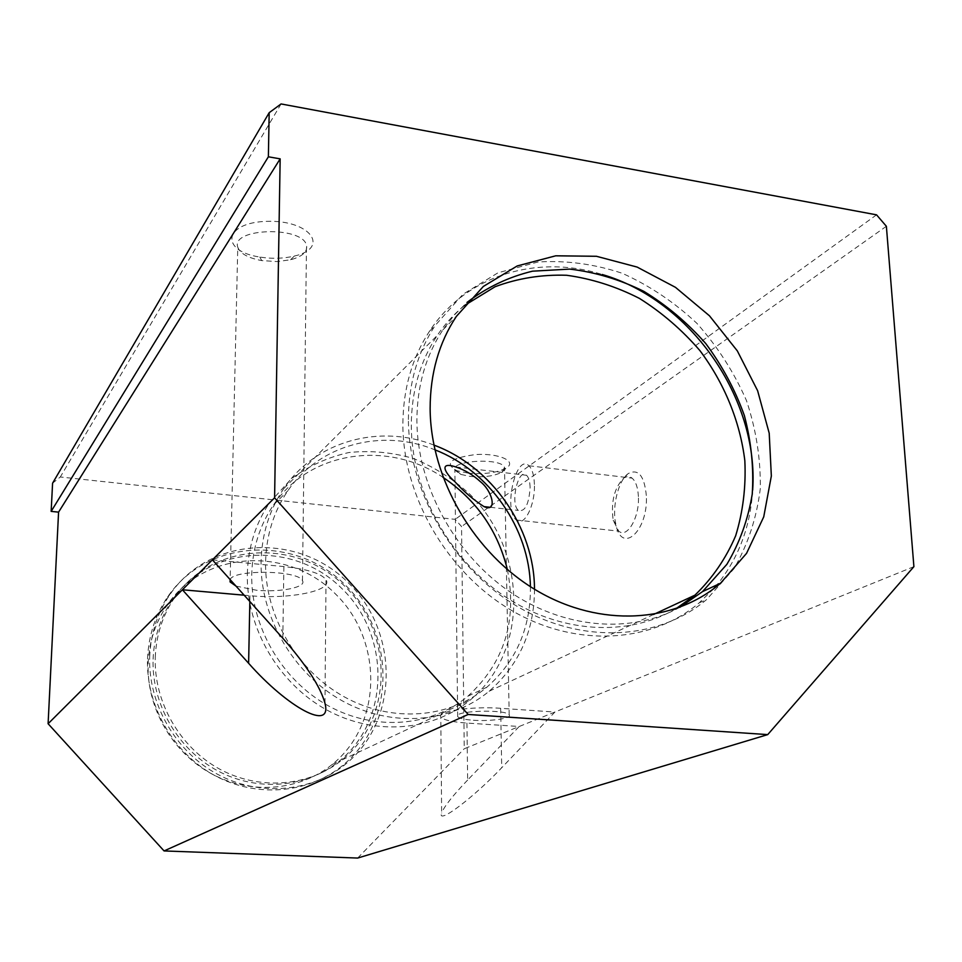 <?xml version="1.0" encoding="UTF-8"?>
<svg xmlns="http://www.w3.org/2000/svg" width="962" height="962" viewBox="0 0 962 962"><rect width="100%" height="100%" fill="white"/><g stroke="black" fill="none" stroke-linecap="round" stroke-linejoin="round"><path stroke-width="0.72" stroke-dasharray="4.81 3.61" d="M913.9 566.654L464.261 748.749L461.544 526.527L455.182 519.348L60.305 476.984L52.585 483.201M886.375 226.286L461.544 526.527M646.32 495.514C644.36 475.865 638.407 468.506 628.463 473.448C618.41 480.002 611.784 506.746 615.788 523.929C621.224 555.218 648.472 531.337 646.32 495.514M281.06 103.944L60.305 476.984M212.398 559.836L283.874 566.57C307.443 569.119 321.488 573.508 326.01 579.737C333.537 590.764 289.418 599.567 249.952 595.706L244.168 595.189M235.991 586.098L256.337 590.223C280.279 592.592 306.89 587.241 302.477 580.663C298.893 570.225 233.381 569.227 230.146 579.593L237.77 247.174C240.163 253.595 248.16 258.069 261.76 260.594L276.996 261.58L290.584 259.776C302.525 256.517 307.84 251.659 306.493 245.19C302.296 225.842 230.7 227.97 237.77 247.174M357.66 858.056L464.261 748.749M148.136 663.66C149.086 641.666 155.555 621.969 167.544 604.545C205.219 549.855 288.299 546.416 335.245 593.734C383.189 639.958 382.984 723.797 332.167 764.501C299.867 790.728 251.298 795.153 211.856 773.965C172.426 752.789 146.537 707.84 148.136 663.66M466.931 723.075L467.652 780.026L519.215 726.49L466.931 723.075C452.032 721.993 443.314 719.961 440.788 716.991C435.846 711.435 471.645 706.048 500.673 708.297L554.918 712.036L501.719 767.724C473.039 798.099 436.748 825.252 441.642 812.998L440.788 716.991M467.652 780.026C452.801 795.574 444.131 806.565 441.642 812.998M468.049 473.112C484.415 474.519 497.21 472.799 506.421 467.953C517.303 461.363 499.098 453.066 475.901 454.521C450.312 457.972 443.975 463.371 456.902 470.719L468.049 473.112M876.55 214.839L455.182 519.348M260.786 257.203C272.619 258.934 283.802 258.55 294.324 256.06C330.423 247.919 310.437 219.865 266.919 221.344C223.364 222.462 219.805 251.082 259.788 257.046L260.786 257.203M473.376 720.249C490.608 721.536 512.253 718.386 509.187 714.91C506.409 708.898 452.393 710.702 457.671 716.594C459.187 718.373 464.418 719.588 473.376 720.249M507.371 569.576C517.436 620.646 504.292 662.842 467.941 696.163C431.385 726.731 375 731.529 328.439 705.88C281.902 680.278 250.625 626.478 251.743 574.35C252.477 548.22 259.8 525.024 273.677 504.761C310.017 450.721 387.878 440.127 442.989 477.332M530.411 586.676C530.82 627.681 516.305 661.195 486.88 687.193C449.639 718.434 392.015 723.256 344.336 696.885C296.669 670.55 264.55 615.331 265.584 561.94C266.294 535.185 273.725 511.447 287.878 490.764C319.48 444.143 382.13 428.162 434.884 449.807M530.122 487.445C529.906 481.481 528.715 477.429 526.563 475.3C518.314 467.015 509.824 503.932 518.398 510.401C525.024 512.061 528.92 504.401 530.122 487.445M534.403 484.463C534.066 475.276 532.251 469.047 528.932 465.752C516.101 452.91 503.03 510.076 516.317 520.021C523.809 527.669 535.281 505.603 534.403 484.463M638.395 496.56C637.914 487.566 635.81 481.421 632.082 478.138C629.461 476.118 626.659 476.13 623.677 478.174C614.345 487.734 610.834 501.755 613.155 520.238L618.722 531.132C627.152 538.732 639.634 517.291 638.395 496.56M470.045 476.394C483.694 477.561 494.348 476.13 501.996 472.126L504.497 467.472C501.731 457.383 449.759 460.341 454.882 470.238L460.762 474.398L470.045 476.394M153.09 659.186C154.028 636.952 160.558 617.039 172.655 599.434C210.69 544.203 294.588 540.848 342.027 588.696C390.476 635.449 390.368 720.153 339.093 761.267C306.493 787.758 257.431 792.207 217.556 770.754C177.705 749.326 151.503 703.847 153.09 659.186M147.547 658.778C148.533 635.81 155.219 615.199 167.604 596.945C207.275 538.516 295.575 534.824 345.37 585.088C396.248 634.198 395.923 723.304 341.714 766.197C307.515 793.614 256.277 798.039 214.694 775.492C173.124 752.969 145.851 705.423 147.547 658.778M149.699 656.793C150.697 633.717 157.407 613.01 169.841 594.684C209.668 536.002 298.34 532.335 348.364 582.864C399.483 632.214 399.206 721.716 344.781 764.802C310.449 792.327 258.982 796.764 217.196 774.097C175.421 751.454 148.016 703.655 149.699 656.793M155.267 657.202C156.217 634.872 162.758 614.862 174.916 597.186C213.107 541.714 297.354 538.395 345.009 586.471C393.674 633.465 393.614 718.554 342.147 759.848C309.415 786.447 260.137 790.908 220.082 769.347C180.038 747.799 153.692 702.08 155.267 657.202M247.33 573.941C248.1 547.198 255.555 523.436 269.673 502.645L291.39 478.715C308.742 465.921 327.934 457.19 348.978 452.513C370.502 450.3 391.919 452.272 413.227 458.417C433.91 466.835 452.681 478.691 469.564 493.975C527.368 550.661 529.521 651.442 470.117 700.108C432.323 731.433 374.206 736.219 326.25 709.679C278.307 683.176 246.14 627.669 247.33 573.941M534.499 589.225C534.343 630.904 519.215 664.91 489.117 691.245C450.613 723.244 391.221 728.054 342.099 700.757C293.001 673.508 259.968 616.546 261.075 561.519C261.808 534.126 269.384 509.812 283.778 488.576C315.945 440.704 379.701 423.773 433.898 445.093M675.937 608.742C627.645 637.373 559.403 633.429 503.908 595.839C448.472 558.225 411.52 489.947 411.291 425.649C411.447 391.366 420.081 361.315 437.205 335.51C444.913 324.062 453.956 314.093 464.333 305.603M713.684 588.72L699.133 602.909C651.599 643.289 575.853 648.015 511.64 610.485C447.462 573.027 402.934 496.608 402.874 424.591C403.078 389.165 411.94 358.056 429.473 331.265C466.005 275.168 537.109 253.968 602.188 274.495M752.669 490.067C750.468 526.503 738.576 558.116 716.979 584.884M408.405 419.516C408.573 383.826 417.484 352.501 435.101 325.553L462.962 294.276L498.003 272.787L537.866 262.025C566.029 260.209 594.131 263.961 622.161 273.256C649.446 285.534 674.374 302.236 696.933 323.376C717.556 346.585 734.09 372.342 746.512 400.673C756.204 429.846 760.798 459.211 760.281 488.792C756.697 517.772 747.955 544.396 734.03 568.662L706.757 599.422C658.994 640.055 582.768 644.78 518.085 606.902C453.439 569.107 408.537 492.051 408.405 419.516M679.833 607.335C630.94 634.331 563.095 628.907 508.249 590.74C453.475 552.525 417.183 484.547 416.883 420.586C417.015 386.051 425.685 355.808 442.893 329.834L454.124 315.235L467.003 302.429M283.874 566.57L282.816 638.215M249.952 595.706L249.843 601.515M500.673 708.297L501.719 767.724M324.976 703.246L326.01 579.737M467.941 696.163L486.88 687.193M273.677 504.761L287.878 490.764M490.223 507.287L518.398 510.401M455.711 466.931L526.563 475.3M516.317 520.021L618.722 531.132M528.932 465.752L632.082 478.138M613.155 520.238L615.788 523.929M623.677 478.174L628.463 473.448M302.477 580.663L306.493 245.19M290.584 259.776L294.324 256.06M261.76 260.594L259.788 257.046M509.187 714.91L504.497 467.472M457.671 716.594L454.882 470.238M501.996 472.126L506.421 467.953M460.762 474.398L456.902 470.719M332.167 764.501L339.093 761.267M167.544 604.545L172.655 599.434M341.714 766.197L344.781 764.802M167.604 596.945L169.841 594.684M342.147 759.848L470.117 700.108M174.916 597.186L269.673 502.645M489.117 691.245L653.607 614.453M283.778 488.576L437.205 335.51M699.133 602.909L706.757 599.422M429.473 331.265L435.101 325.553M442.893 329.834L456.361 316.402"/><path stroke-width="1.44" d="M913.9 566.654L886.375 226.286L876.55 214.839L281.06 103.944L269.18 112.698L52.585 483.201L51.154 511.387L58.574 512.133L48.1 723.737L164.069 850.937L357.66 858.056L767.724 734.607L913.9 566.654M282.816 638.215L212.398 559.836L182.395 589.766L248.617 663.275C287.65 707.467 332.515 732.082 324.976 703.246C320.406 686.712 306.349 665.031 282.816 638.215M244.168 595.189L182.395 589.766L48.1 723.737M230.086 581.926L230.146 579.593L230.086 581.926L235.991 586.098M269.18 112.698L268.374 156.794L280.158 158.85L274.591 497.799L468.181 714.465L164.069 850.937M274.591 497.799L212.398 559.836M280.158 158.85L58.574 512.133M468.181 714.465L767.724 734.607M430.134 408.597C430.194 373.472 438.937 342.737 456.361 316.402L483.345 286.448L517.207 265.945L555.711 255.808L596.464 256.289L637.133 267.075L675.468 287.337L709.463 315.801L737.325 350.889L757.623 390.716L769.203 433.189L771.344 476.022L763.732 516.871L746.548 553.366L720.502 583.237C674.458 623.039 600.444 627.801 537.445 590.981C474.47 554.256 430.507 479.208 430.134 408.597M268.374 156.794L51.154 511.387M442.989 477.332C476.298 499.807 497.763 530.555 507.371 569.576M434.884 449.807C489.261 470.791 529.473 528.391 530.411 586.676M480.435 481.697C492.809 491.486 497.534 512.902 483.982 506.601C473.508 499.915 463.768 491.57 454.761 481.553C445.153 473.34 438.299 461.147 455.711 466.931C464.802 469.949 473.039 474.879 480.435 481.697M433.898 445.093C491.654 466.39 534.415 527.669 534.499 589.225M464.333 305.603L495.069 286.736C517.809 278.271 541.666 274.447 566.642 275.264C591.678 278.715 615.945 286.423 639.441 298.412C661.988 312.602 682.142 330.002 699.915 350.613C724.398 383.309 740.031 421.464 744.841 460.702C746.067 486.82 743.001 511.832 735.665 535.774C725.913 558.537 712.325 578.342 694.913 595.177L675.937 608.742M602.188 274.495C690.451 300.132 759.018 398.376 752.669 490.067M716.979 584.884L713.684 588.72M467.003 302.429C486.604 287.434 508.429 277.008 532.479 271.188L569.745 269.095C595.153 272.114 619.841 279.533 643.818 291.342C666.858 305.423 687.517 322.835 705.783 343.578C722.27 365.813 735.136 389.826 744.384 415.608C751.298 441.895 753.919 468.085 752.236 494.179C748.039 519.66 739.574 543.049 726.851 564.357L702.5 591.63L679.833 607.335M249.843 601.515L248.617 663.275M483.982 506.601L490.223 507.287M653.607 614.453L694.913 595.177M702.5 591.63L720.502 583.237"/></g></svg>
